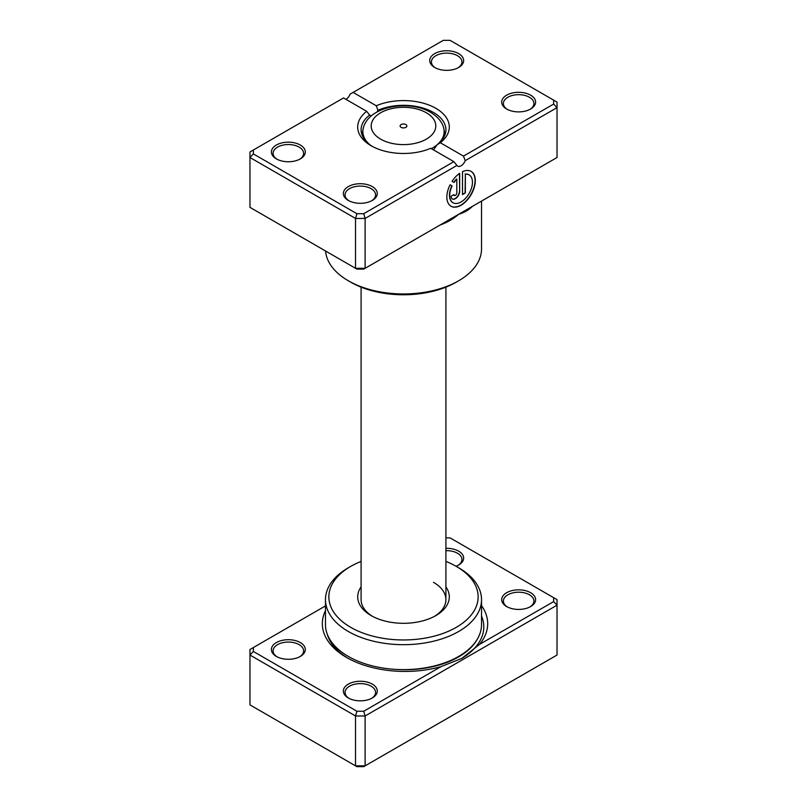 <?xml version="1.0" encoding="UTF-8"?>
<svg xmlns="http://www.w3.org/2000/svg" width="807" height="807" viewBox="0 0 807 807"><rect width="100%" height="100%" fill="white"/><g stroke="black" fill="none" stroke-linecap="round" stroke-linejoin="round"><path stroke-width="1.21" d="M325.473 605.906L253.358 647.537L253.358 651.461L356.926 711.249L363.715 711.249L440.844 666.713A82.687 47.734 180 0 1 346.546 657.453L346.546 657.453A82.687 47.734 180 0 1 325.473 610.657M506.655 606.561L506.655 606.561A16.967 9.795 180 0 1 506.655 592.711A16.967 9.795 180 0 1 530.643 592.711A16.967 9.795 180 0 1 530.643 606.561A16.967 9.795 180 0 1 506.655 606.561M530.007 606.904A15.262 8.816 0 0 0 533.911 601.023A15.262 8.816 0 0 0 529.442 594.789A15.262 8.816 0 0 0 512.808 592.883A15.262 8.816 0 0 0 503.386 601.023A15.262 8.816 0 0 0 507.28 606.904M445.908 548.306A16.967 9.795 180 0 1 458.679 551.161A16.967 9.795 180 0 1 458.679 565.011A16.967 9.795 180 0 1 456.036 566.262M458.043 565.354A15.262 8.816 0 0 0 461.947 559.473A15.262 8.816 0 0 0 457.478 553.239A15.262 8.816 0 0 0 445.908 550.667M348.321 697.974L348.321 697.974A16.967 9.795 180 0 1 348.321 684.124A16.967 9.795 180 0 1 372.309 684.124A16.967 9.795 180 0 1 372.309 697.974A16.967 9.795 180 0 1 348.321 697.974M371.684 698.317A15.262 8.816 0 0 0 375.588 692.436A15.262 8.816 0 0 0 371.119 686.202A15.262 8.816 0 0 0 354.475 684.286A15.262 8.816 0 0 0 345.053 692.436A15.262 8.816 0 0 0 348.957 698.317M276.357 656.424L276.357 656.424A16.967 9.795 180 0 1 276.357 642.574A16.967 9.795 180 0 1 300.345 642.574A16.967 9.795 180 0 1 300.345 656.424A16.967 9.795 180 0 1 276.357 656.424M299.72 656.767A15.262 8.816 0 0 0 303.614 650.886A15.262 8.816 0 0 0 299.145 644.652A15.262 8.816 0 0 0 282.511 642.735A15.262 8.816 0 0 0 273.089 650.886A15.262 8.816 0 0 0 276.993 656.767M445.908 586.881A45.797 26.439 180 0 1 435.891 615.559A45.797 26.439 180 0 1 371.119 615.559A45.797 26.439 180 0 1 371.109 615.559A45.797 26.439 180 0 1 361.092 586.881M361.092 287.141L361.092 599.641A42.408 24.482 0 0 0 372.36 616.255M350.722 627.342A74.637 43.094 0 0 0 456.278 627.342A74.637 43.094 0 0 0 456.278 566.393L458.679 567.785A78.027 45.051 180 0 1 481.527 599.641A78.027 45.051 180 0 1 433.359 641.252A78.027 45.051 180 0 1 348.321 631.488A78.027 45.051 180 0 1 325.473 599.641A78.027 45.051 180 0 1 348.321 567.785L350.722 566.393A74.637 43.094 0 0 0 350.722 627.342M325.473 599.641L325.473 624.568A78.027 45.051 0 0 0 348.321 656.424A78.027 45.051 0 0 0 433.359 666.189A78.027 45.051 0 0 0 481.527 624.568L481.527 599.641M481.527 605.613A82.687 47.734 180 0 1 479.519 644.389L553.642 601.598L553.642 597.674L450.074 537.886L445.908 537.886M253.358 651.461L249.968 655.042L249.968 704.894L355.524 765.843L365.117 765.843L557.032 655.042L557.032 605.179L365.117 715.98L365.117 765.843L363.715 766.65L356.926 766.65L355.524 765.843L355.524 715.98L249.968 655.042L249.968 649.494L253.358 647.537M363.715 711.249L365.117 715.98L355.524 715.98L356.926 711.249M553.642 597.674L557.032 599.641L557.032 605.179L553.642 601.598M458.679 567.785L456.278 566.393A74.637 43.094 0 0 0 445.908 561.41M361.092 561.41A74.637 43.094 0 0 0 350.722 566.393M434.64 616.255A42.408 24.482 0 0 0 445.908 599.641A42.408 24.482 0 0 0 433.49 582.321M440.844 666.713L461.826 658.401L479.519 644.389M405.901 124.571A3.389 1.957 0 0 0 402.199 124.147A3.389 1.957 0 0 0 400.111 125.953A3.389 1.957 0 0 0 401.099 127.345A3.389 1.957 0 0 0 404.801 127.768A3.389 1.957 0 0 0 406.889 125.953A3.389 1.957 0 0 0 405.901 124.571M475.121 204.796L458.679 214.289C453.373 218.879 447.35 222.389 440.612 224.83A78.027 45.051 180 0 1 440.188 224.961M472.135 206.511A3.389 2.441 -136.9 0 0 472.135 206.632C468.474 210.193 463.985 212.745 458.679 214.289L442.226 223.781M452.919 202.678A16.09 9.291 -60 0 1 452.798 202.618A16.09 9.291 -60 0 1 451.859 185.822L452.102 185.953A16.09 9.291 120 0 0 453.04 202.749A16.09 9.291 120 0 0 461.079 201.952A16.09 9.291 120 0 0 471.591 187.779A16.09 9.291 120 0 0 469.129 174.887A16.09 9.291 120 0 0 465.346 174.181L465.346 192.923L462.502 194.568L462.502 171.669A20.104 11.611 -60 0 1 471.137 171.407A20.104 11.611 -60 0 1 474.223 187.517A20.104 11.611 -60 0 1 461.079 205.24A20.104 11.611 -60 0 1 451.032 206.239A20.104 11.611 -60 0 1 450.074 184.783L452.102 185.953M450.911 206.168A20.104 11.611 120 0 0 460.837 205.099A20.104 11.611 120 0 0 473.941 187.486A20.104 11.611 120 0 0 471.016 171.336M459.657 191.279A6.032 3.48 -60 0 1 455.39 198.673A6.032 3.48 -60 0 1 452.374 198.976A6.032 3.48 -60 0 1 451.133 196.212L453.978 194.568A2.007 1.16 120 0 0 454.391 195.486A2.007 1.16 120 0 0 455.39 195.385A2.007 1.16 120 0 0 456.812 192.923L456.812 179.104A16.09 9.291 120 0 0 454.109 182.473L452.081 181.303A20.104 11.611 -60 0 1 459.657 173.303L459.657 191.279L459.425 173.475M452.263 198.895A6.032 3.48 120 0 0 455.158 198.532A6.032 3.48 120 0 0 459.425 191.148M454.28 195.405A2.007 1.16 -60 0 1 454.149 195.355A2.007 1.16 -60 0 1 453.756 194.699M506.655 109.026L506.655 109.026A16.967 9.795 180 0 1 506.655 95.176A16.967 9.795 180 0 1 530.643 95.176A16.967 9.795 180 0 1 530.643 109.026A16.967 9.795 180 0 1 506.655 109.026M530.007 109.369A15.262 8.816 -0 0 0 533.911 103.488A15.262 8.816 -0 0 0 529.442 97.254A15.262 8.816 -0 0 0 512.808 95.347A15.262 8.816 -0 0 0 503.386 103.488A15.262 8.816 -0 0 0 507.28 109.369M348.321 200.439L348.321 200.439A16.967 9.795 180 0 1 348.321 186.588A16.967 9.795 180 0 1 372.309 186.588A16.967 9.795 180 0 1 372.309 200.439A16.967 9.795 180 0 1 348.321 200.439M371.684 200.782A15.262 8.816 -0 0 0 375.588 194.901A15.262 8.816 -0 0 0 371.119 188.667A15.262 8.816 -0 0 0 354.475 186.75A15.262 8.816 -0 0 0 345.053 194.901A15.262 8.816 -0 0 0 348.957 200.782M276.357 158.888L276.357 158.888A16.967 9.795 180 0 1 276.357 145.038A16.967 9.795 180 0 1 300.345 145.038A16.967 9.795 180 0 1 300.345 158.888A16.967 9.795 180 0 1 276.357 158.888M299.72 159.231A15.262 8.816 -0 0 0 303.614 153.35A15.262 8.816 -0 0 0 299.145 147.116A15.262 8.816 -0 0 0 282.511 145.199A15.262 8.816 -0 0 0 273.089 153.35A15.262 8.816 -0 0 0 276.993 159.231M434.691 67.475L434.691 67.475A16.967 9.795 180 0 1 434.691 53.625A16.967 9.795 180 0 1 458.679 53.625A16.967 9.795 180 0 1 458.679 67.475A16.967 9.795 180 0 1 434.691 67.475M458.043 67.818A15.262 8.816 -0 0 0 461.947 61.937A15.262 8.816 -0 0 0 457.478 55.703A15.262 8.816 -0 0 0 440.834 53.797A15.262 8.816 -0 0 0 431.412 61.937A15.262 8.816 -0 0 0 435.316 67.818M458.679 280.765L456.278 282.157A74.637 43.094 180 0 1 350.722 282.157L348.321 280.765A78.027 45.051 -0 0 0 458.679 280.765A78.027 45.051 -0 0 0 481.527 248.919L481.527 201.094M430.726 148.296A45.797 26.439 180 0 1 371.119 145.734A45.797 26.439 180 0 1 371.109 145.734A45.797 26.439 180 0 1 366.671 111.316L343.53 97.95L253.358 150.001L253.358 153.925L356.926 213.714L363.715 213.714L453.877 161.652L430.726 148.296M433.49 149.88L437.354 144.544A42.408 24.482 -0 0 0 445.908 129.806A42.408 24.482 -0 0 0 433.49 112.486A42.408 24.482 -0 0 0 377.958 110.256L376.899 112.072M371.26 115.956L369.646 115.058A42.408 24.482 -0 0 0 361.092 129.806A42.408 24.482 -0 0 0 372.36 146.42M253.358 153.925L249.968 157.506L249.968 207.359L355.524 268.307L365.117 268.307L557.032 157.506L557.032 107.644L465.225 160.643A6.789 3.914 -60 0 1 457.68 166.151A6.789 3.914 -60 0 1 456.923 165.445L365.117 218.445L355.524 218.445L249.968 157.506L249.968 151.958L253.358 150.001M356.926 213.714L355.524 218.445L355.524 268.307L356.926 269.114L363.715 269.114L365.117 268.307L365.117 218.445L363.715 213.714M353.123 92.412L376.274 105.767A45.797 26.439 180 0 1 435.881 108.33A45.797 26.439 180 0 1 440.329 142.748L463.47 156.114L553.642 104.063L553.642 100.139L450.074 40.35L443.285 40.35L350.077 94.167A6.789 3.914 -60 0 1 345.931 99.332M553.642 100.139L557.032 102.106L557.032 107.644L553.642 104.063M325.554 250.997A78.027 45.051 -0 0 0 348.321 280.765L350.722 282.157M377.958 110.256L376.274 105.767M366.671 111.316L369.646 115.058M440.329 142.748L437.354 144.544A40.632 23.464 180 0 1 431.362 148.659M465.225 160.643L463.47 156.114M453.877 161.652L456.923 165.445M453.867 182.332A16.09 9.291 -60 0 1 456.58 178.972L456.812 179.104M451.859 185.822L450.074 184.783M462.502 194.295L465.346 192.923M465.104 192.792L465.346 174.181M465.104 174.04A16.09 9.291 -60 0 1 468.887 174.756A16.09 9.291 -60 0 1 469.008 174.826M477.593 638.69A75.898 43.82 180 0 1 396.499 669.437M347.948 658.24A78.793 45.495 180 0 1 327.158 633.878M481.527 616.034A78.793 45.495 180 0 1 461.271 658.724M380.662 139.147A32.3 18.652 0 0 0 426.338 139.147A32.3 18.652 0 0 0 426.338 112.768A32.3 18.652 0 0 0 380.662 112.768A32.3 18.652 0 0 0 380.662 139.147M445 134.83L443.759 128.424A40.632 23.464 180 0 1 437.465 144.463M369.535 144.463A40.632 23.464 180 0 1 363.241 128.424L362 134.83M443.759 128.424C443.023 124.419 439.765 117.862 430.585 112.355C408.877 99.392 368.274 106.04 363.241 128.424M445.908 287.141L445.908 599.641"/></g></svg>
